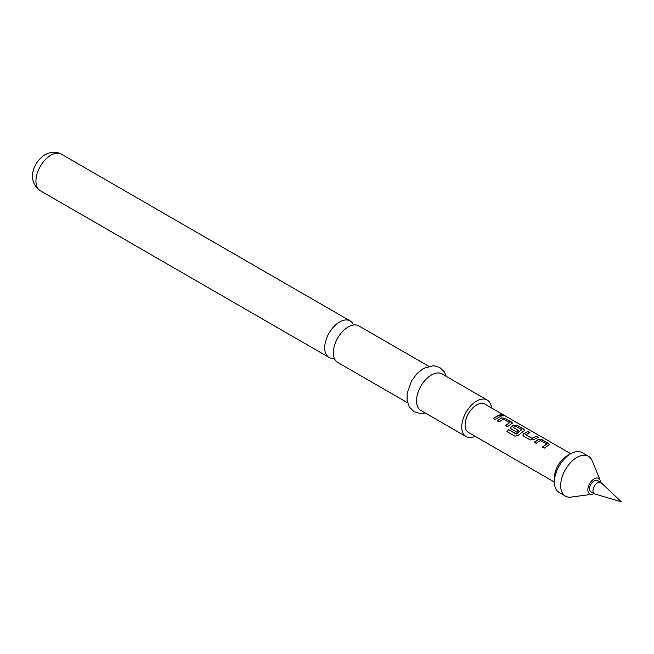<?xml version="1.0" encoding="UTF-8"?>
<svg xmlns="http://www.w3.org/2000/svg" width="654" height="654" viewBox="0 0 654 654"><rect width="100%" height="100%" fill="white"/><g stroke="black" fill="none" stroke-linecap="round" stroke-linejoin="round"><path stroke-width="0.98" d="M501.144 415.519C500.375 414.562 501.07 414.554 503.237 415.503L503.335 415.274C504.144 416.058 503.441 416.058 501.209 415.29C500.449 414.334 501.16 414.325 503.335 415.274L503.817 415.772M503.237 415.503L503.694 415.854M407.556 402.758L337.709 362.43A21.091 12.181 -60 0 1 333.336 352.776A21.091 12.181 -60 0 1 348.255 326.935A21.091 12.181 -60 0 1 358.801 325.888L428.648 366.215M600.503 482.268A8.952 5.167 120 0 0 600.094 480.126L592.156 460.718A23.013 13.284 120 0 0 588.461 456.271L582.183 452.642A23.013 13.284 120 0 0 570.672 453.786L567.059 455.871A17.895 10.333 120 0 0 554.404 477.796L554.404 481.965A23.013 13.284 120 0 0 559.17 492.503L565.448 496.133A23.013 13.284 120 0 0 571.146 497.105L591.919 494.277A8.952 5.167 120 0 0 593.987 493.557M570.672 453.786A23.013 13.284 120 0 0 554.404 481.965M588.461 456.271A23.013 13.284 120 0 0 570.729 462.435A23.013 13.284 120 0 0 560.682 485.595A23.013 13.284 120 0 0 565.448 496.133M600.094 480.126A8.952 5.167 120 0 0 593.031 479.619A8.952 5.167 120 0 0 587.848 489.797A8.952 5.167 120 0 0 591.919 494.277M600.838 482.464L597.437 480.494A6.524 3.76 120 0 0 592.418 482.243A6.524 3.76 120 0 0 589.565 488.808A6.524 3.76 120 0 0 590.922 491.792L594.322 493.754A6.524 3.76 120 0 0 594.797 493.958L621.3 501.806L601.255 482.775A6.524 3.76 120 0 0 600.838 482.464A6.524 3.76 120 0 0 595.819 484.205A6.524 3.76 120 0 0 592.974 490.77A6.524 3.76 120 0 0 594.322 493.754M353.569 324.997A21.091 12.181 120 0 0 350.176 320.91A21.091 12.181 120 0 0 339.63 321.956A21.091 12.181 120 0 0 324.711 347.797A21.091 12.181 120 0 0 329.085 357.452A21.091 12.181 120 0 0 334.317 358.343M491.489 407.965A21.091 12.181 120 0 0 487.205 400.019L441.998 373.924A21.091 12.181 120 0 0 431.452 374.971A21.091 12.181 120 0 0 417.669 393.561A21.091 12.181 120 0 0 420.906 410.467L466.106 436.561A21.091 12.181 120 0 0 475.131 436.308M487.205 400.019A21.091 12.181 120 0 0 476.652 401.066A21.091 12.181 120 0 0 462.877 419.655A21.091 12.181 120 0 0 466.106 436.561M538.61 439.267L542.133 439.676L549.524 444.434L544.398 448.088L542.501 446.993L546.646 444.041L540.506 440.494L536.108 443.306L534.212 442.21L538.61 439.267L542.133 439.676M542.55 447.164L546.646 444.041M523.641 436.112L522.906 435.098L523.609 433.684L528.023 431.526L529.92 432.621L525.759 434.763L531.898 438.311L536.313 436.308L538.209 437.412L533.795 439.57L530.288 439.946L523.641 436.112M525.759 434.608L531.898 438.311M516.104 433.904L521.753 429.67L515.622 426.13L513.218 427.52L518.614 430.634L516.742 432.122L511.297 428.983L510.57 427.978L511.273 426.563L513.93 425.018L517.453 425.427L524.835 430.185L518.221 435.319L514.878 436.153L506.907 431.55L508.591 429.564L516.349 433.847M516.415 434.003L521.753 429.67M513.218 427.356L518.63 430.831M501.585 417.898L505.109 418.298L512.499 423.056L507.373 426.719L505.477 425.623L509.621 422.664L503.482 419.124L499.084 421.928L497.187 420.833L501.585 417.898L505.109 418.298M505.526 425.795L509.621 422.664M499.288 414.938L501.185 416.034L495.037 419.59L493.141 418.495L499.288 414.938L501.136 416.263M501.209 415.29L500.76 414.693M570.762 453.729L484.835 404.123A16.366 9.45 120 0 0 472.229 408.505A16.366 9.45 120 0 0 465.084 424.969A16.366 9.45 120 0 0 468.468 432.466L554.404 482.072M493.19 418.666L499.239 415.167M497.236 421.004L501.569 418.119M505.06 418.527L511.755 422.132M511.706 422.361L512.458 423.179M506.997 431.673L508.591 429.564M508.665 429.719L516.178 434.052M510.594 428.059L511.289 426.76L513.905 425.239L517.404 425.656L524.099 429.261M524.05 429.49L524.794 430.299M522.93 435.188L523.609 433.684M531.923 438.507L536.313 436.308M536.264 436.537L538.16 437.64M523.633 433.88L528.023 431.526M527.974 431.754L529.871 432.85M534.261 442.382L538.585 439.488M542.084 439.905L548.78 443.51M548.731 443.739L549.474 444.548M40.303 190.723C25.784 180.177 33.902 161.448 45.101 154.663C51.184 151.548 56.612 151.393 61.402 154.189A21.091 12.181 120 0 0 50.849 155.235A21.091 12.181 120 0 0 37.074 173.825A21.091 12.181 120 0 0 40.303 190.723L329.085 357.452M425.214 412.952L420.44 413.508L414.154 411.734L409.469 407.189L407.058 400.305L407.164 393.283L411.628 380.808L417.187 373.401L423.53 368.374L433.512 365.668L439.766 367.474L444.319 371.864L446.306 376.418M61.402 154.189L350.176 320.91"/></g></svg>
